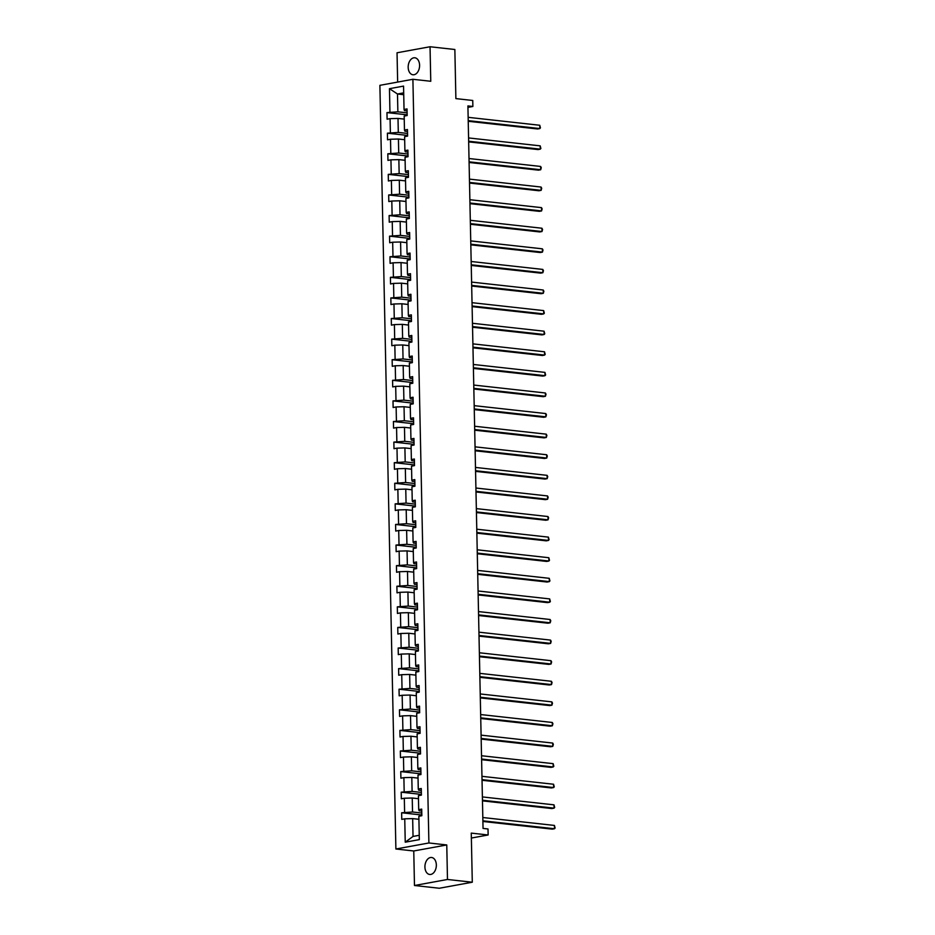 <?xml version="1.0" encoding="UTF-8"?>
<svg xmlns="http://www.w3.org/2000/svg" width="935" height="935" viewBox="0 0 935 935"><rect width="100%" height="100%" fill="white"/><g stroke="black" fill="none" stroke-linecap="round" stroke-linejoin="round"><path stroke-width="1.4" d="M436.341 864.945A8.544 5.668 -83.7 0 0 431.573 857.488A8.544 5.668 -83.7 0 0 424.922 867.025A8.544 5.668 -83.7 0 0 429.691 874.47A8.544 5.668 -83.7 0 0 436.341 864.945M419.593 65.228A8.544 5.668 -83.7 0 0 414.824 57.783A8.544 5.668 -83.7 0 0 408.174 67.308A8.544 5.668 -83.7 0 0 412.943 74.765A8.544 5.668 -83.7 0 0 419.593 65.228M446.766 844.948L413.761 850.979L414.474 885.503L447.479 879.473L446.766 844.948L428.896 842.973L412.896 79.288L430.766 81.275L430.042 46.75L397.036 52.781L397.656 82.081M430.042 46.75L454.854 49.497L455.883 98.607L472.748 100.477L472.876 106.473L467.909 105.924L483.044 828.422L488.012 828.971L488.14 834.978L471.263 833.108L472.292 882.219L439.286 888.25L414.474 885.503M447.479 879.473L472.292 882.219M413.761 850.979L395.891 849.003L379.891 85.33L412.896 79.288M418.915 819.294L412.662 818.604L413.036 836.428L405.241 842.19L404.75 818.826L401.769 819.376L401.629 812.772L421.825 815.004M412.662 818.604L404.75 818.826M428.896 842.973L395.891 849.003M418.483 798.7L412.23 798.011L412.534 812.001L401.629 812.772M404.61 812.223L404.317 798.233L401.337 798.782L401.197 792.179L421.393 794.411M418.05 778.107L411.809 777.417L412.101 791.407L401.197 792.179M404.177 791.629L403.885 777.639L400.905 778.189L400.764 771.585L420.96 773.818M417.618 757.514L411.377 756.824L411.669 770.814L400.764 771.585M403.756 771.036L403.452 757.046L400.472 757.595L400.332 750.992L420.528 753.224M417.185 736.92L410.944 736.231L411.236 750.221L400.332 750.992M403.324 750.443L403.032 736.453L400.04 737.002L399.899 730.399L420.095 732.631M416.753 716.327L410.512 715.637L410.804 729.627L399.899 730.399M402.892 729.849L402.599 715.859L399.607 716.409L399.467 709.805L419.663 712.038M416.32 695.733L410.079 695.044L410.371 709.034L399.467 709.805M402.459 709.256L402.167 695.266L399.175 695.815L399.035 689.212L419.231 691.444M415.888 675.14L409.647 674.451L409.939 688.44L399.035 689.212M402.027 688.663L401.734 674.673L398.742 675.222L398.602 668.619L418.798 670.851M415.456 654.547L409.214 653.857L409.507 667.847L398.602 668.619M401.594 668.069L401.302 654.079L398.31 654.629L398.17 648.025L418.366 650.257M415.023 633.953L408.782 633.264L409.074 647.254L398.17 648.025M401.162 647.476L400.87 633.486L397.878 634.035L397.749 627.432L417.933 629.664M414.602 613.36L408.35 612.67L408.642 626.66L397.749 627.432M400.729 626.882L400.437 612.892L397.445 613.442L397.317 606.838L417.501 609.071M414.17 592.767L407.917 592.077L408.209 606.067L397.317 606.838M400.297 606.289L400.005 592.299L397.024 592.848L396.884 586.245L417.08 588.477M413.738 572.173L407.496 571.484L407.789 585.474L396.884 586.245M399.864 585.696L399.572 571.706L396.592 572.255L396.452 565.652L416.648 567.884M413.305 551.58L407.064 550.89L407.356 564.88L396.452 565.652M399.432 565.102L399.14 551.112L396.159 551.662L396.019 545.058L416.215 547.291M412.873 530.986L406.632 530.297L406.924 544.287L396.019 545.058M399.011 544.509L398.707 530.519L395.727 531.068L395.587 524.465L415.783 526.697M412.44 510.393L406.199 509.704L406.491 523.693L395.587 524.465M398.579 523.916L398.287 509.926L395.295 510.475L395.154 503.871L415.35 506.104M412.008 489.8L405.767 489.11L406.059 503.1L395.154 503.871M398.146 503.322L397.854 489.332L394.862 489.882L394.722 483.278L414.918 485.51M411.575 469.206L405.334 468.517L405.626 482.507L394.722 483.278M397.714 482.729L397.422 468.739L394.43 469.288L394.289 462.685L414.485 464.917M411.143 448.613L404.902 447.923L405.194 461.913L394.289 462.685M397.281 462.135L396.989 448.145L393.997 448.695L393.857 442.091L414.053 444.324M410.71 428.02L404.469 427.33L404.761 441.32L393.857 442.091M396.849 441.542L396.557 427.552L393.565 428.101L393.425 421.498L413.621 423.73M410.278 407.426L404.037 406.737L404.329 420.727L393.425 421.498M396.417 420.949L396.124 406.959L393.132 407.508L393.004 400.905L413.188 403.137M409.857 386.833L403.604 386.143L403.897 400.133L393.004 400.905M395.984 400.355L395.692 386.365L392.7 386.915L392.571 380.311L412.756 382.544M409.425 366.24L403.172 365.55L403.464 379.54L392.571 380.311M395.552 379.762L395.26 365.772L392.279 366.321L392.139 359.718L412.335 361.95M408.992 345.646L402.751 344.957L403.043 358.947L392.139 359.718M395.119 359.169L394.827 345.179L391.847 345.728L391.707 339.125L411.903 341.357M408.56 325.053L402.319 324.363L402.611 338.353L391.707 339.125M394.687 338.575L394.395 324.585L391.414 325.135L391.274 318.531L411.47 320.763M408.127 304.459L401.886 303.77L402.179 317.76L391.274 318.531M394.266 317.982L393.974 303.992L390.982 304.541L390.842 297.938L411.038 300.17M407.695 283.866L401.454 283.176L401.746 297.166L390.842 297.938M393.834 297.388L393.542 283.398L390.55 283.948L390.409 277.344L410.605 279.577M407.263 263.273L401.022 262.583L401.314 276.573L390.409 277.344M393.401 276.795L393.109 262.805L390.117 263.354L389.977 256.751L410.173 258.983M406.83 242.679L400.589 241.99L400.881 255.98L389.977 256.751M392.969 256.202L392.677 242.212L389.685 242.761L389.544 236.158L409.74 238.39M406.398 222.086L400.157 221.396L400.449 235.386L389.544 236.158M392.536 235.608L392.244 221.618L389.252 222.168L389.112 215.564L409.308 217.797M405.965 201.493L399.724 200.803L400.016 214.793L389.112 215.564M392.104 215.015L391.812 201.025L388.82 201.574L388.679 194.971L408.875 197.203M405.533 180.899L399.292 180.21L399.584 194.2L388.679 194.971M391.671 194.422L391.379 180.432L388.387 180.981L388.259 174.377L408.443 176.61M405.112 160.306L398.859 159.616L399.151 173.606L388.259 174.377M391.239 173.828L390.947 159.838L387.955 160.388L387.826 153.784L408.011 156.016M404.68 139.712L398.427 139.023L398.719 153.013L387.826 153.784M390.807 153.235L390.514 139.245L387.534 139.794L387.394 133.191L407.59 135.423M404.247 119.119L398.006 118.429L398.298 132.419L387.394 133.191M390.374 132.641L390.082 118.651L387.102 119.201L386.961 112.597L407.157 114.83M403.733 94.692L397.492 94.003L397.866 111.826L386.961 112.597M389.942 112.048L389.463 88.685L403.558 86.102L404.037 109.465L407.029 108.927L407.169 115.519L404.177 116.069L404.469 130.059L407.461 129.521L407.602 136.113L404.61 136.662L404.902 150.652L407.894 150.114L408.034 156.706L405.042 157.255L405.334 171.245L408.326 170.708L408.466 177.299L405.474 177.849L405.767 191.85L408.759 191.301L408.899 197.893L405.907 198.442L406.199 212.444L409.191 211.894L409.32 218.498L406.339 219.035L406.632 233.037L409.623 232.488L409.752 239.091L406.772 239.629L407.064 253.63L410.044 253.081L410.184 259.685L407.204 260.222L407.496 274.224L410.477 273.674L410.617 280.278L407.637 280.816L407.929 294.817L410.909 294.268L411.049 300.871L408.057 301.409L408.35 315.411L411.342 314.861L411.482 321.465L408.49 322.002L408.782 336.004L411.774 335.455L411.914 342.058L408.922 342.596L409.214 356.597L412.206 356.048L412.347 362.651L409.355 363.189L409.647 377.191L412.639 376.641L412.779 383.245L409.787 383.782L410.079 397.784L413.071 397.235L413.212 403.838L410.22 404.376L410.512 418.377L413.504 417.828L413.644 424.432L410.652 424.969L410.944 438.971L413.936 438.421L414.065 445.025L411.084 445.563L411.377 459.564L414.369 459.015L414.497 465.618L411.517 466.156L411.809 480.158L414.789 479.608L414.93 486.212L411.949 486.749L412.242 500.751L415.222 500.202L415.362 506.805L412.382 507.343L412.674 521.344L415.654 520.795L415.794 527.398L412.802 527.936L413.095 541.938L416.087 541.388L416.227 547.992L413.235 548.529L413.527 562.531L416.519 561.982L416.659 568.585L413.667 569.123L413.96 583.124L416.952 582.575L417.092 589.179L414.1 589.716L414.392 603.718L417.384 603.168L417.524 609.772L414.532 610.31L414.824 624.311L417.816 623.762L417.957 630.365L414.965 630.915L415.257 644.905L418.249 644.355L418.389 650.959L415.397 651.508L415.689 665.498L418.681 664.949L418.81 671.552L415.83 672.101L416.122 686.091L419.114 685.542L419.242 692.145L416.262 692.695L416.554 706.685L419.534 706.135L419.675 712.739L416.694 713.288L416.987 727.278L419.967 726.729L420.107 733.332L417.127 733.881L417.419 747.871L420.399 747.322L420.54 753.926L417.548 754.475L417.84 768.465L420.832 767.915L420.972 774.519L417.98 775.068L418.272 789.058L421.264 788.509L421.404 795.112L418.412 795.662L418.705 809.652L421.697 809.102L421.837 815.706L418.845 816.255L419.336 839.618L405.241 842.19M418.705 809.652L419.125 810.797L421.743 811.089M421.778 813.029L412.534 812.001M412.23 798.011L404.317 798.233M418.272 789.058L418.693 790.204L421.311 790.496M421.346 792.436L412.101 791.407M411.809 777.417L403.885 777.639M417.84 768.465L418.272 769.61L420.879 769.902M420.914 771.842L411.669 770.814M411.377 756.824L403.452 757.046M417.419 747.871L417.84 749.017L420.446 749.309M420.481 751.249L411.236 750.221M410.944 736.231L403.032 736.453M416.987 727.278L417.407 728.423L420.014 728.716M420.049 730.656L410.804 729.627M410.512 715.637L402.599 715.859M416.554 706.685L416.975 707.83L419.581 708.122M419.616 710.062L410.371 709.034M410.079 695.044L402.167 695.266M416.122 686.091L416.542 687.237L419.149 687.529M419.196 689.469L409.939 688.44M409.647 674.451L401.734 674.673M415.689 665.498L416.11 666.643L418.716 666.935M418.763 668.876L409.507 667.847M409.214 653.857L401.302 654.079M415.257 644.905L415.678 646.05L418.284 646.342M418.331 648.282L409.074 647.254M408.782 633.264L400.87 633.486M414.824 624.311L415.245 625.457L417.851 625.749M417.898 627.689L408.642 626.66M408.35 612.67L400.437 612.892M414.392 603.718L414.813 604.863L417.419 605.155M417.466 607.096L408.209 606.067M407.917 592.077L400.005 592.299M413.96 583.124L414.38 584.27L416.998 584.562M417.033 586.502L407.789 585.474M407.496 571.484L399.572 571.706M413.527 562.531L413.948 563.676L416.566 563.969M416.601 565.909L407.356 564.88M407.064 550.89L399.14 551.112M413.095 541.938L413.527 543.083L416.133 543.375M416.168 545.315L406.924 544.287M406.632 530.297L398.707 530.519M412.674 521.344L413.095 522.49L415.701 522.782M415.736 524.722L406.491 523.693M406.199 509.704L398.287 509.926M412.242 500.751L412.662 501.896L415.269 502.177M415.304 504.129L406.059 503.1M405.767 489.11L397.854 489.332M411.809 480.158L412.23 481.303L414.836 481.583M414.871 483.535L405.626 482.507M405.334 468.517L397.422 468.739M411.377 459.564L411.797 460.71L414.404 460.99M414.45 462.942L405.194 461.913M404.902 447.923L396.989 448.145M410.944 438.971L411.365 440.116L413.971 440.397M414.018 442.349L404.761 441.32M404.469 427.33L396.557 427.552M410.512 418.377L410.933 419.523L413.539 419.803M413.586 421.755L404.329 420.727M404.037 406.737L396.124 406.959M410.079 397.784L410.5 398.929L413.106 399.21M413.153 401.162L403.897 400.133M403.604 386.143L395.692 386.365M409.647 377.191L410.068 378.336L412.674 378.617M412.721 380.568L403.464 379.54M403.172 365.55L395.26 365.772M409.214 356.597L409.635 357.743L412.253 358.023M412.288 359.975L403.043 358.947M402.751 344.957L394.827 345.179M408.782 336.004L409.203 337.149L411.821 337.43M411.856 339.382L402.611 338.353M402.319 324.363L394.395 324.585M408.35 315.411L408.782 316.556L411.388 316.836M411.423 318.788L402.179 317.76M401.886 303.77L393.974 303.992M407.929 294.817L408.35 295.963L410.956 296.243M410.991 298.195L401.746 297.166M401.454 283.176L393.542 283.398M407.496 274.224L407.917 275.369L410.523 275.65M410.558 277.601L401.314 276.573M401.022 262.583L393.109 262.805M407.064 253.63L407.485 254.776L410.091 255.056M410.126 257.008L400.881 255.98M400.589 241.99L392.677 242.212M406.632 233.037L407.052 234.182L409.659 234.463M409.705 236.415L400.449 235.386M400.157 221.396L392.244 221.618M406.199 212.444L406.62 213.589L409.226 213.87M409.273 215.821L400.016 214.793M399.724 200.803L391.812 201.025M405.767 191.85L406.187 192.996L408.794 193.276M408.84 195.228L399.584 194.2M399.292 180.21L391.379 180.432M405.334 171.245L405.755 172.402L408.361 172.683M408.408 174.635L399.151 173.606M398.859 159.616L390.947 159.838M404.902 150.652L405.322 151.809L407.929 152.089M407.976 154.03L398.719 153.013M398.427 139.023L390.514 139.245M404.469 130.059L404.89 131.216L407.508 131.496M407.543 133.436L398.298 132.419M398.006 118.429L390.082 118.651M404.037 109.465L404.458 110.622L407.076 110.903M467.944 107.385L472.876 106.473M471.369 838.04L488.14 834.978M413.036 836.428L419.242 835.294M407.111 112.843L397.866 111.826M403.698 92.869L397.492 94.003L389.463 88.685M468.236 121.293L537.602 128.972L539.834 128.562L468.225 120.638M539.764 125.267L540.442 127.838L539.834 128.562L539.764 125.267L468.154 117.331M468.669 141.886L538.034 149.565L540.266 149.156L468.657 141.232M540.196 145.86L540.874 148.431L540.266 149.156L540.196 145.86L468.587 137.936M469.101 162.48L538.466 170.158L540.699 169.749L469.089 161.825M540.629 166.453L541.271 167.704L540.699 169.749L540.629 166.453L469.019 158.529M469.534 183.073L538.899 190.752L541.131 190.343L469.522 182.418M541.061 187.047L541.704 188.297L541.131 190.343L541.061 187.047L469.452 179.123M469.966 203.666L539.331 211.345L541.564 210.936L469.943 203.012M541.494 207.64L542.136 208.891L541.564 210.936L541.494 207.64L469.884 199.716M470.399 224.26L539.764 231.938L541.996 231.529L470.375 223.605M541.926 228.233L542.569 229.484L541.996 231.529L541.926 228.233L470.305 220.309M470.819 244.853L540.196 252.532L542.429 252.123L470.808 244.199M542.358 248.827L543.001 250.077L542.429 252.123L542.358 248.827L470.737 240.903M471.252 265.447L540.629 273.125L542.861 272.716L471.24 264.792M542.791 269.42L543.434 270.671L542.861 272.716L542.791 269.42L471.17 261.496M471.684 286.04L541.061 293.719L543.293 293.31L471.672 285.385M543.223 290.014L543.866 291.264L543.293 293.31L543.223 290.014L471.602 282.089M472.117 306.633L541.494 314.312L543.714 313.903L472.105 305.979M543.656 310.607L544.322 313.178L543.714 313.903L543.656 310.607L472.035 302.683M472.549 327.227L541.926 334.905L544.147 334.496L472.537 326.572M544.077 331.2L544.754 333.772L544.147 334.496L544.077 331.2L472.467 323.276M472.981 347.82L542.347 355.499L544.579 355.09L472.97 347.166M544.509 351.794L545.187 354.365L544.579 355.09L544.509 351.794L472.9 343.87M473.414 368.413L542.779 376.092L545.011 375.683L473.402 367.759M544.941 372.387L545.619 374.958L545.011 375.683L544.941 372.387L473.332 364.463M473.846 389.007L543.212 396.685L545.444 396.276L473.835 388.352M545.374 392.981L546.017 394.231L545.444 396.276L545.374 392.981L473.764 385.056M474.279 409.6L543.644 417.279L545.876 416.87L474.267 408.946M545.806 413.574L546.449 414.824L545.876 416.87L545.806 413.574L474.197 405.65M474.711 430.193L544.077 437.872L546.309 437.463L474.688 429.539M546.239 434.167L546.881 435.418L546.309 437.463L546.239 434.167L474.629 426.243M475.144 450.787L544.509 458.466L546.741 458.057L475.12 450.132M546.671 454.761L547.314 456.011L546.741 458.057L546.671 454.761L475.05 446.837M475.564 471.38L544.941 479.059L547.174 478.65L475.553 470.726M547.104 475.354L547.746 476.605L547.174 478.65L547.104 475.354L475.483 467.43M475.997 491.974L545.374 499.652L547.606 499.243L475.985 491.319M547.536 495.947L548.179 497.198L547.606 499.243L547.536 495.947L475.915 488.023M476.429 512.567L545.806 520.246L548.039 519.837L476.418 511.912M547.968 516.541L548.611 517.791L548.039 519.837L547.968 516.541L476.347 508.617M476.862 533.16L546.239 540.839L548.459 540.43L476.85 532.506M548.401 537.134L549.067 539.705L548.459 540.43L548.401 537.134L476.78 529.21M477.294 553.754L546.671 561.432L548.892 561.023L477.282 553.099M548.822 557.727L549.5 560.299L548.892 561.023L548.822 557.727L477.212 549.803M477.727 574.347L547.092 582.026L549.324 581.617L477.715 573.693M549.254 578.321L549.932 580.892L549.324 581.617L549.254 578.321L477.645 570.397M478.159 594.941L547.524 602.619L549.757 602.21L478.147 594.286M549.687 598.914L550.364 601.486L549.757 602.21L549.687 598.914L478.077 590.99M478.591 615.534L547.957 623.213L550.189 622.803L478.58 614.879M550.119 619.508L550.762 620.758L550.189 622.803L550.119 619.508L478.51 611.583M479.024 636.127L548.389 643.806L550.621 643.397L479.012 635.473M550.551 640.101L551.194 641.363L550.621 643.397L550.551 640.101L478.942 632.177M479.456 656.721L548.822 664.399L551.054 663.99L479.433 656.066M550.984 660.694L551.627 661.957L551.054 663.99L550.984 660.694L479.375 652.77M479.889 677.314L549.254 684.993L551.486 684.595L479.865 676.659M551.416 681.288L552.059 682.55L551.486 684.595L551.416 681.288L479.795 673.364M480.309 697.907L549.687 705.586L551.919 705.189L480.298 697.253M551.849 701.881L552.491 703.143L551.919 705.189L551.849 701.881L480.228 693.957M480.742 718.501L550.119 726.179L552.351 725.782L480.73 717.846M552.281 722.474L552.924 723.737L552.351 725.782L552.281 722.474L480.66 714.55M481.174 739.094L550.551 746.773L552.784 746.375L481.163 738.44M552.714 743.068L553.356 744.33L552.784 746.375L552.714 743.068L481.093 735.144M481.607 759.688L550.984 767.366L553.204 766.969L481.595 759.033M553.146 763.661L553.812 766.244L553.204 766.969L553.146 763.661L481.525 755.737M482.039 780.281L551.416 787.96L553.637 787.562L482.028 779.626M553.567 784.255L554.245 786.838L553.637 787.562L553.567 784.255L481.957 776.331M482.472 800.874L551.837 808.553L554.069 808.156L482.46 800.22M553.999 804.848L554.677 807.431L554.069 808.156L553.999 804.848L482.39 796.924M482.904 821.468L552.269 829.146L554.502 828.749L482.892 820.813M554.432 825.441L555.109 828.024L554.502 828.749L554.432 825.441L482.822 817.517"/></g></svg>
